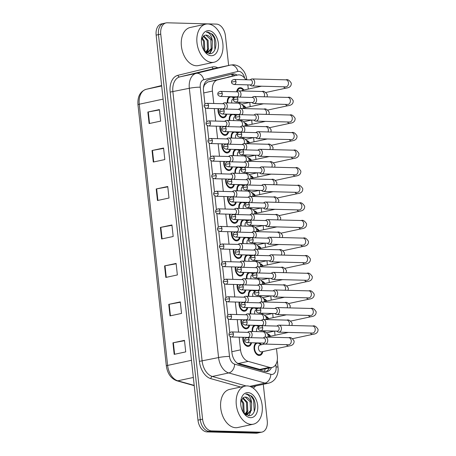 <?xml version="1.0" encoding="UTF-8"?>
<svg xmlns="http://www.w3.org/2000/svg" width="456" height="456" viewBox="0 0 456 456"><rect width="100%" height="100%" fill="white"/><g stroke="black" fill="none" stroke-linecap="round" stroke-linejoin="round"><path stroke-width="0.68" d="M240.101 237.245A6.623 4.326 -102.1 0 1 237.211 240.831A6.623 4.326 -102.1 0 1 236.527 240.893A6.623 4.326 -102.1 0 1 231.477 231.779M243.92 272.42A6.623 4.326 -102.1 0 1 241.03 276A6.623 4.326 -102.1 0 1 240.352 276.062A6.623 4.326 -102.1 0 1 235.302 266.954M245.83 290.005A6.623 4.326 -102.1 0 1 242.94 293.59A6.623 4.326 -102.1 0 1 242.261 293.653A6.623 4.326 -102.1 0 1 237.211 284.538M247.739 307.589A6.623 4.326 -102.1 0 1 244.849 311.174A6.623 4.326 -102.1 0 1 244.171 311.237A6.623 4.326 -102.1 0 1 239.121 302.123M249.654 325.174A6.623 4.326 -102.1 0 1 246.759 328.759A6.623 4.326 -102.1 0 1 246.08 328.822A6.623 4.326 -102.1 0 1 241.03 319.713M242.011 254.83A6.623 4.326 -102.1 0 1 239.121 258.415A6.623 4.326 -102.1 0 1 238.442 258.478A6.623 4.326 -102.1 0 1 233.386 249.369M238.192 219.661A6.623 4.326 -102.1 0 1 235.296 223.246A6.623 4.326 -102.1 0 1 234.618 223.309A6.623 4.326 -102.1 0 1 229.567 214.195M236.276 202.076A6.623 4.326 -102.1 0 1 233.386 205.656A6.623 4.326 -102.1 0 1 232.708 205.719A6.623 4.326 -102.1 0 1 227.658 196.61M234.367 184.486A6.623 4.326 -102.1 0 1 231.477 188.071A6.623 4.326 -102.1 0 1 230.799 188.134A6.623 4.326 -102.1 0 1 225.748 179.026M232.457 166.902A6.623 4.326 -102.1 0 1 229.567 170.487A6.623 4.326 -102.1 0 1 228.889 170.55A6.623 4.326 -102.1 0 1 223.839 161.435M230.548 149.317A6.623 4.326 -102.1 0 1 227.658 152.902A6.623 4.326 -102.1 0 1 226.98 152.959A6.623 4.326 -102.1 0 1 221.924 143.851M228.638 131.733A6.623 4.326 -102.1 0 1 225.748 135.312A6.623 4.326 -102.1 0 1 225.064 135.375A6.623 4.326 -102.1 0 1 220.014 126.266M226.729 114.142A6.623 4.326 -102.1 0 1 223.833 117.728A6.623 4.326 -102.1 0 1 223.155 117.79A6.623 4.326 -102.1 0 1 218.105 108.682M251.564 342.764A6.623 4.326 -102.1 0 1 248.674 346.343A6.623 4.326 -102.1 0 1 247.99 346.406A6.623 4.326 -102.1 0 1 242.94 337.297M244.564 261.157A6.623 4.326 -102.1 0 1 246.536 254.95M240.745 225.982A6.623 4.326 -102.1 0 1 242.717 219.781M242.655 243.572A6.623 4.326 -102.1 0 1 244.627 237.365M246.474 278.741A6.623 4.326 -102.1 0 1 248.446 272.54M248.383 296.326A6.623 4.326 -102.1 0 1 250.355 290.124M250.293 313.916A6.623 4.326 -102.1 0 1 252.265 307.709M252.208 331.501A6.623 4.326 -102.1 0 1 254.18 325.293M238.83 208.398A6.623 4.326 -102.1 0 1 240.802 202.196M236.92 190.813A6.623 4.326 -102.1 0 1 238.893 184.606M235.011 173.229A6.623 4.326 -102.1 0 1 236.983 167.021M233.101 155.638A6.623 4.326 -102.1 0 1 235.074 149.437M231.192 138.054A6.623 4.326 -102.1 0 1 233.164 131.852M229.282 120.469A6.623 4.326 -102.1 0 1 231.255 114.262M227.367 102.885A6.623 4.326 -102.1 0 1 229.339 96.678M262.804 351.593A6.623 4.326 -102.1 0 1 259.869 355.412A6.623 4.326 -102.1 0 1 259.19 355.475A6.623 4.326 -102.1 0 1 254.317 350.14A6.623 4.326 -102.1 0 1 256.09 342.883M236.681 91.622A6.623 4.326 -102.1 0 1 239.634 87.729A6.623 4.326 -102.1 0 1 240.312 87.666A6.623 4.326 -102.1 0 1 243.874 90.009M237.029 363.022L260.929 369.696L272.021 367.462A11.691 7.638 77.9 0 0 277.328 356.239L276.501 348.652M239.149 337.195L240.523 349.855A11.691 7.638 77.9 0 0 248.172 361.386L269.456 367.359A11.691 7.638 77.9 0 0 270.824 367.57A11.691 7.638 77.9 0 0 272.021 367.462M245.79 79.749A11.691 7.638 77.9 0 0 237.827 74.978L207.64 82.023L204.408 84.901L203.479 87.655M237.827 74.978A11.691 7.638 77.9 0 0 237.696 75.006L217.592 79.885A11.691 7.638 77.9 0 0 212.416 91.08L213.761 103.495M214.314 108.579L215.671 121.085M216.224 126.164L217.586 138.67M218.133 143.748L219.496 156.254M220.048 161.338L221.405 173.839M221.958 178.923L223.315 191.429M223.867 196.507L225.224 209.013M225.777 214.092L227.134 226.598M227.686 231.682L229.049 244.182M229.596 249.267L230.958 261.772M231.511 266.851L232.868 279.357M233.421 284.441L234.777 296.942M235.33 302.026L236.687 314.532M237.24 319.61L238.596 332.116M248.303 89.057L248.035 86.611A11.691 7.638 77.9 0 0 247.756 84.867M275.048 335.263L274.592 331.073M273.138 317.678L272.682 313.489M271.229 300.094L270.773 295.898M269.319 282.503L268.863 278.314M267.41 264.919L266.954 260.729M265.495 247.334L265.044 243.145M263.585 229.744L263.129 225.555M261.676 212.16L261.22 207.97M259.766 194.575L259.31 190.386M257.857 176.991L257.401 172.801M255.947 159.4L255.491 155.211M254.032 141.816L253.582 137.626M252.122 124.231L251.666 120.042L243.863 121.712M250.213 106.647L249.757 102.457L241.948 104.122M257.657 325.39A6.623 4.326 -102.1 0 1 258.934 326.507M255.748 307.8A6.623 4.326 -102.1 0 1 257.024 308.923M253.838 290.215A6.623 4.326 -102.1 0 1 255.115 291.338M251.923 272.631A6.623 4.326 -102.1 0 1 253.205 273.754M250.013 255.046A6.623 4.326 -102.1 0 1 251.296 256.164M248.104 237.456A6.623 4.326 -102.1 0 1 249.386 238.579M246.194 219.872A6.623 4.326 -102.1 0 1 247.477 220.995M244.285 202.287A6.623 4.326 -102.1 0 1 245.562 203.41M242.375 184.703A6.623 4.326 -102.1 0 1 243.652 185.82M240.46 167.113A6.623 4.326 -102.1 0 1 241.743 168.235M238.551 149.528A6.623 4.326 -102.1 0 1 239.833 150.651M236.641 131.944A6.623 4.326 -102.1 0 1 237.924 133.066M234.732 114.353A6.623 4.326 -102.1 0 1 236.014 115.476M232.822 96.769A6.623 4.326 -102.1 0 1 234.099 97.892M259.567 342.975A6.623 4.326 -102.1 0 1 261.334 344.736M265.973 316.418A6.623 4.326 -102.1 0 1 268.709 318.624M264.064 298.834A6.623 4.326 -102.1 0 1 266.8 301.04M262.154 281.249A6.623 4.326 -102.1 0 1 264.89 283.455M260.239 263.665A6.623 4.326 -102.1 0 1 262.981 265.871M258.33 246.075A6.623 4.326 -102.1 0 1 261.071 248.281M256.42 228.49A6.623 4.326 -102.1 0 1 259.162 230.696M254.511 210.906A6.623 4.326 -102.1 0 1 257.247 213.112M252.601 193.321A6.623 4.326 -102.1 0 1 255.337 195.527M250.692 175.731A6.623 4.326 -102.1 0 1 253.428 177.937M248.776 158.146A6.623 4.326 -102.1 0 1 251.518 160.352M246.867 140.562A6.623 4.326 -102.1 0 1 249.609 142.768M244.957 122.977A6.623 4.326 -102.1 0 1 247.699 125.183M243.048 105.387A6.623 4.326 -102.1 0 1 245.784 107.593M267.883 334.009A6.623 4.326 -102.1 0 1 270.625 336.214M263.283 384.322L267.25 420.877A11.691 7.638 -102.1 0 1 261.943 432.1A11.691 7.638 -102.1 0 1 260.746 432.208L211.601 430.909A11.691 7.638 -102.1 0 1 202.589 419.167L160.757 34.132L158.454 34.627A11.691 7.638 -102.1 0 1 163.761 23.404A11.691 7.638 -102.1 0 0 158.454 34.627L200.281 419.657L158.454 34.627L156.146 35.123A11.691 7.638 -102.1 0 1 161.452 23.9L166.07 22.908A11.691 7.638 -102.1 0 1 167.266 22.8L216.412 24.1A11.691 7.638 -102.1 0 1 225.424 35.847L228.638 65.453M211.601 430.909L209.293 431.404A11.691 7.638 -102.1 0 1 200.281 419.657A11.691 7.638 -102.1 0 0 209.293 431.404L258.438 432.704L209.293 431.404L206.984 431.9A11.691 7.638 -102.1 0 1 197.972 420.153L156.146 35.123M261.943 432.1L259.635 432.596A11.691 7.638 -102.1 0 1 258.438 432.704A11.691 7.638 -102.1 0 0 259.635 432.596L257.332 433.092A11.691 7.638 -102.1 0 1 256.13 433.2L206.984 431.9M152.036 150.503L163.573 148.023L164.827 159.566L153.29 162.04L152.036 150.503A3.118 0.37 173.8 0 1 152.469 150.417L153.723 161.948M147.858 112.034L159.395 109.56L160.649 121.102L149.112 123.576L147.858 112.034A3.118 0.37 173.8 0 1 148.291 111.948L149.545 123.485M164.576 265.894L176.107 263.42L177.361 274.957L165.83 277.43L164.576 265.894A3.118 0.37 173.8 0 1 165.004 265.808L166.258 277.339M168.754 304.357L180.291 301.883L181.539 313.42L170.008 315.9L168.754 304.357A3.118 0.37 173.8 0 1 169.182 304.272L170.436 315.803M172.932 342.821L184.469 340.347L185.723 351.889L174.186 354.363L172.932 342.821A3.118 0.37 173.8 0 1 173.365 342.735L174.614 354.272M156.214 188.966L167.751 186.493L169.005 198.029L157.468 200.503L156.214 188.966A3.118 0.37 173.8 0 1 156.647 188.881L157.901 200.412M160.398 227.43L171.929 224.956L173.183 236.493L161.646 238.967L160.398 227.43A3.118 0.37 173.8 0 1 160.825 227.344L162.079 238.876M171.969 225.321L160.825 227.344M167.791 186.857L156.647 188.881M184.509 340.712L173.365 342.735M180.331 302.248L169.182 304.272M176.147 263.785L165.004 265.808M159.435 109.924L148.291 111.948M163.613 148.394L152.469 150.417M269.205 368.066A11.691 7.638 -102.1 0 1 265.996 371.611A11.691 7.638 77.9 0 0 267.182 371.497A11.691 7.638 77.9 0 0 271.514 367.57M160.757 34.132A11.691 7.638 -102.1 0 1 166.07 22.908M230.2 336.608L231.961 352.847A11.691 7.638 77.9 0 0 239.611 364.378L264.617 371.401A11.691 7.638 77.9 0 0 265.985 371.611M237.131 75.126A11.691 7.638 77.9 0 0 232.44 74.009A11.691 7.638 77.9 0 0 232.315 74.037L208.688 79.771A11.691 7.638 77.9 0 0 203.513 90.961L204.932 104.036M205.365 107.992L206.842 121.621M207.275 125.577L208.757 139.211M209.184 143.161L210.666 156.796M211.094 160.746L212.576 174.38M213.003 178.336L214.485 191.965M214.913 195.92L216.395 209.555M216.828 213.505L218.304 227.139M218.737 231.089L220.219 244.724M220.647 248.68L222.129 262.308M222.556 266.264L224.038 279.898M224.466 283.849L225.948 297.483M226.375 301.433L227.857 315.067M228.291 319.023L229.767 332.652M230.787 74.408A11.691 7.638 -102.1 0 1 234.823 75.622M268.208 334.881A5.842 3.819 -102.1 0 1 269.251 335.536L270.163 336.311M276.729 331.13L277.51 331.717A3.506 2.622 -88.5 0 0 278.73 332.156A3.506 2.622 -88.5 0 0 279.197 332.11A3.506 2.622 -88.5 0 0 281.42 328.092A3.506 2.622 -88.5 0 0 278.912 325.145A3.506 2.622 -88.5 0 0 278.445 325.191A3.506 2.622 -88.5 0 0 277.675 325.521L276.866 326.068M262.719 327.773A2.531 1.892 -88.5 0 1 260.781 330.708L277.202 331.142A2.531 1.892 -88.5 0 0 277.544 331.113A2.531 1.892 -88.5 0 0 279.146 328.206A2.531 1.892 -88.5 0 0 277.339 326.08L260.912 325.641C258.86 326.188 257.999 327.123 258.33 328.451A2.531 0.302 173.8 0 1 259.162 328.132A2.531 0.302 -6.2 0 1 262.719 327.773A2.531 1.892 -88.5 0 0 260.912 325.641M268.333 337.166A3.506 2.291 -102.1 0 1 269.342 336.488L288.34 332.413M289.087 344.662L288.574 344.719A3.506 2.622 -88.5 0 0 289.041 344.673A3.506 2.622 -88.5 0 0 291.23 340.438A3.506 2.622 -88.5 0 0 288.756 337.708C290.461 336.984 292.239 338.084 294.097 341.002C294.257 343.938 292.49 345.608 288.808 346.013L261.522 351.867A3.506 2.291 -102.1 0 1 261.163 351.901A3.506 2.291 -102.1 0 1 258.495 348.646A3.506 2.291 -102.1 0 1 260.051 345.01L264.6 344.035M263.038 343.066L263.813 343.653A3.506 2.622 -88.5 0 0 265.033 344.092A3.506 2.622 -88.5 0 0 265.5 344.052A3.506 2.622 -88.5 0 0 267.746 340.341A3.506 2.622 -88.5 0 0 265.221 337.081A3.506 2.622 -88.5 0 0 264.748 337.127A3.506 2.622 -88.5 0 0 263.978 337.457L263.169 338.004M262.348 351.69L261.829 352.773A5.842 3.819 -102.1 0 1 259.703 354.648A5.842 3.819 -102.1 0 1 259.105 354.705A5.842 3.819 -102.1 0 1 254.659 349.285A5.842 3.819 -102.1 0 1 257.252 343.22A5.842 3.819 -102.1 0 1 257.851 343.163A5.842 3.819 -102.1 0 1 259.966 344.058L260.878 344.833M249.022 339.709A2.531 1.892 -88.5 0 1 247.084 342.644L263.505 343.077A2.531 1.892 -88.5 0 0 263.847 343.049A2.531 1.892 -88.5 0 0 265.449 340.142A2.531 1.892 -88.5 0 0 263.642 338.016L247.215 337.582C245.163 338.124 244.302 339.059 244.633 340.387A2.531 0.302 173.8 0 1 245.47 340.068A2.531 0.302 -6.2 0 1 249.022 339.709A2.531 1.892 -88.5 0 0 247.215 337.582M250.629 342.735L250.327 342.804A3.506 2.291 -102.1 0 1 249.968 342.838A3.506 2.291 -102.1 0 1 249.352 342.701M251.119 337.685A3.506 2.622 -88.5 0 0 252.02 333.815A3.506 2.622 -88.5 0 0 249.614 331.432A3.506 2.622 -88.5 0 0 249.147 331.478A3.506 2.622 -88.5 0 0 248.372 331.808L247.562 332.35M251.091 342.747L250.635 343.704A5.842 3.819 -102.1 0 1 248.509 345.585A5.842 3.819 -102.1 0 1 247.91 345.637A5.842 3.819 -102.1 0 1 243.504 337.315M233.421 334.06A2.531 1.892 -88.5 0 1 231.477 336.995L247.899 337.429A2.531 1.892 -88.5 0 0 248.241 337.394A2.531 1.892 -88.5 0 0 249.842 334.493A2.531 1.892 -88.5 0 0 248.035 332.367L231.608 331.928C229.562 332.47 228.695 333.41 229.026 334.732A2.531 0.302 173.8 0 1 229.864 334.419A2.531 0.302 -6.2 0 1 233.421 334.06A2.531 1.892 -88.5 0 0 231.608 331.928M266.298 317.296A5.842 3.819 -102.1 0 1 267.341 317.952L268.253 318.727M274.82 313.546L275.601 314.127A3.506 2.622 -88.5 0 0 276.82 314.572A3.506 2.622 -88.5 0 0 277.288 314.526A3.506 2.622 -88.5 0 0 279.505 310.507A3.506 2.622 -88.5 0 0 277.003 307.561A3.506 2.622 -88.5 0 0 276.535 307.606A3.506 2.622 -88.5 0 0 275.766 307.937L274.957 308.478M260.809 310.188A2.531 1.892 -88.5 0 1 258.865 313.124L275.293 313.557A2.531 1.892 -88.5 0 0 275.629 313.523A2.531 1.892 -88.5 0 0 277.237 310.622A2.531 1.892 -88.5 0 0 275.424 308.49L259.002 308.056C256.95 308.598 256.09 309.533 256.414 310.861A2.531 0.302 173.8 0 1 257.252 310.547A2.531 0.302 -6.2 0 1 260.809 310.188A2.531 1.892 -88.5 0 0 259.002 308.056M266.424 319.576A3.506 2.291 -102.1 0 1 267.427 318.904L286.431 314.828M264.389 299.712A5.842 3.819 -102.1 0 1 265.432 300.367L266.344 301.137M272.91 295.955L273.691 296.542A3.506 2.622 -88.5 0 0 274.911 296.987A3.506 2.622 -88.5 0 0 275.378 296.942A3.506 2.622 -88.5 0 0 277.596 292.923A3.506 2.622 -88.5 0 0 275.093 289.976A3.506 2.622 -88.5 0 0 274.626 290.016A3.506 2.622 -88.5 0 0 273.851 290.352L273.047 290.894M258.9 292.604A2.531 1.892 -88.5 0 1 256.956 295.534L273.383 295.972A2.531 1.892 -88.5 0 0 273.72 295.938A2.531 1.892 -88.5 0 0 275.321 293.037A2.531 1.892 -88.5 0 0 273.514 290.905L257.093 290.472C255.041 291.013 254.18 291.948 254.505 293.276A2.531 0.302 173.8 0 1 255.343 292.957A2.531 0.302 -6.2 0 1 258.9 292.604A2.531 1.892 -88.5 0 0 257.093 290.472M264.514 301.992A3.506 2.291 -102.1 0 1 265.517 301.313L284.521 297.238M262.479 282.127A5.842 3.819 -102.1 0 1 263.517 282.777L264.429 283.552M271.001 278.371L271.782 278.958A3.506 2.622 -88.5 0 0 272.996 279.397A3.506 2.622 -88.5 0 0 273.469 279.357A3.506 2.622 -88.5 0 0 275.686 275.339A3.506 2.622 -88.5 0 0 273.184 272.386A3.506 2.622 -88.5 0 0 272.716 272.431A3.506 2.622 -88.5 0 0 271.941 272.762L271.132 273.309M256.99 275.014A2.531 1.892 -88.5 0 1 255.046 277.949L271.474 278.382A2.531 1.892 -88.5 0 0 271.81 278.354A2.531 1.892 -88.5 0 0 273.412 275.452A2.531 1.892 -88.5 0 0 271.605 273.321L255.183 272.887C253.131 273.429 252.265 274.364 252.595 275.692A2.531 0.302 173.8 0 1 253.433 275.373A2.531 0.302 -6.2 0 1 256.99 275.014A2.531 1.892 -88.5 0 0 255.183 272.887M262.605 284.407A3.506 2.291 -102.1 0 1 263.608 283.729L282.606 279.653M260.57 264.537A5.842 3.819 -102.1 0 1 261.607 265.192L262.519 265.968M269.091 260.786L269.866 261.373A3.506 2.622 -88.5 0 0 271.086 261.812A3.506 2.622 -88.5 0 0 271.554 261.767A3.506 2.622 -88.5 0 0 273.777 257.748A3.506 2.622 -88.5 0 0 271.274 254.801A3.506 2.622 -88.5 0 0 270.807 254.847A3.506 2.622 -88.5 0 0 270.032 255.178L269.222 255.725M255.075 257.429A2.531 1.892 -88.5 0 1 253.137 260.365L269.559 260.798A2.531 1.892 -88.5 0 0 269.901 260.769A2.531 1.892 -88.5 0 0 271.502 257.862A2.531 1.892 -88.5 0 0 269.695 255.736L253.268 255.297C251.216 255.844 250.355 256.779 250.686 258.107A2.531 0.302 173.8 0 1 251.524 257.788A2.531 0.302 -6.2 0 1 255.075 257.429A2.531 1.892 -88.5 0 0 253.268 255.297M260.695 266.823A3.506 2.291 -102.1 0 1 261.698 266.144L280.696 262.069M264.816 325.749A3.506 2.622 -88.5 0 0 265.711 321.879A3.506 2.622 -88.5 0 0 263.311 319.496A3.506 2.622 -88.5 0 0 262.838 319.542A3.506 2.622 -88.5 0 0 262.069 319.873L261.26 320.414M252.721 331.512A5.842 3.819 -102.1 0 1 255.343 325.635A5.842 3.819 -102.1 0 1 255.941 325.578A5.842 3.819 -102.1 0 1 258.05 326.473L258.626 326.958M247.112 322.124A2.531 1.892 -88.5 0 1 245.174 325.06L261.596 325.493A2.531 1.892 -88.5 0 0 261.938 325.459A2.531 1.892 -88.5 0 0 263.539 322.557A2.531 1.892 -88.5 0 0 261.733 320.431L245.305 319.992C243.253 320.534 242.392 321.469 242.723 322.797A2.531 0.302 173.8 0 1 243.555 322.483A2.531 0.302 -6.2 0 1 247.112 322.124A2.531 1.892 -88.5 0 0 245.305 319.992M256.705 331.62A3.506 2.291 -102.1 0 1 258.142 327.425L258.449 327.357M262.907 308.159A3.506 2.622 -88.5 0 0 263.802 304.294A3.506 2.622 -88.5 0 0 261.396 301.912A3.506 2.622 -88.5 0 0 260.929 301.952A3.506 2.622 -88.5 0 0 260.159 302.288L259.35 302.83M250.811 313.927A5.842 3.819 -102.1 0 1 253.433 308.045A5.842 3.819 -102.1 0 1 254.032 307.994A5.842 3.819 -102.1 0 1 256.141 308.889L256.711 309.373M245.203 304.54A2.531 1.892 -88.5 0 1 243.259 307.469L259.686 307.908A2.531 1.892 -88.5 0 0 260.023 307.874A2.531 1.892 -88.5 0 0 261.63 304.973A2.531 1.892 -88.5 0 0 259.823 302.841L243.396 302.408C241.344 302.949 240.483 303.884 240.808 305.212A2.531 0.302 173.8 0 1 241.646 304.893A2.531 0.302 -6.2 0 1 245.203 304.54A2.531 1.892 -88.5 0 0 243.396 302.408M254.796 314.036A3.506 2.291 -102.1 0 1 256.232 309.835L256.54 309.772M260.992 290.575A3.506 2.622 -88.5 0 0 261.892 286.71A3.506 2.622 -88.5 0 0 259.487 284.322A3.506 2.622 -88.5 0 0 259.019 284.367A3.506 2.622 -88.5 0 0 258.25 284.704L257.44 285.245M248.902 296.343A5.842 3.819 -102.1 0 1 251.524 290.461A5.842 3.819 -102.1 0 1 252.122 290.404A5.842 3.819 -102.1 0 1 254.231 291.298L254.801 291.789M243.293 286.949A2.531 1.892 -88.5 0 1 241.349 289.885L257.777 290.318A2.531 1.892 -88.5 0 0 258.113 290.29A2.531 1.892 -88.5 0 0 259.72 287.388A2.531 1.892 -88.5 0 0 257.908 285.256L241.486 284.823C239.434 285.365 238.573 286.3 238.898 287.628A2.531 0.302 173.8 0 1 239.736 287.308A2.531 0.302 -6.2 0 1 243.293 286.949A2.531 1.892 -88.5 0 0 241.486 284.823M252.886 296.446A3.506 2.291 -102.1 0 1 254.323 292.25L254.625 292.188M248.719 325.151L248.412 325.219A3.506 2.291 -102.1 0 1 248.053 325.248A3.506 2.291 -102.1 0 1 247.443 325.117M249.21 320.095A3.506 2.622 -88.5 0 0 250.11 316.23A3.506 2.622 -88.5 0 0 247.705 313.848A3.506 2.622 -88.5 0 0 247.232 313.888A3.506 2.622 -88.5 0 0 246.462 314.224L245.653 314.765M249.181 325.162L248.725 326.12A5.842 3.819 -102.1 0 1 246.599 327.995A5.842 3.819 -102.1 0 1 246.001 328.052A5.842 3.819 -102.1 0 1 241.594 319.724M231.505 316.475A2.531 1.892 -88.5 0 1 229.567 319.405L245.989 319.844A2.531 1.892 -88.5 0 0 246.331 319.81A2.531 1.892 -88.5 0 0 247.933 316.909A2.531 1.892 -88.5 0 0 246.126 314.777L229.699 314.344C227.647 314.885 226.786 315.82 227.116 317.148A2.531 0.302 173.8 0 1 227.954 316.829A2.531 0.302 -6.2 0 1 231.505 316.475A2.531 1.892 -88.5 0 0 229.699 314.344M246.81 307.566L246.502 307.629A3.506 2.291 -102.1 0 1 246.143 307.663A3.506 2.291 -102.1 0 1 245.533 307.532M247.3 302.51A3.506 2.622 -88.5 0 0 248.195 298.646A3.506 2.622 -88.5 0 0 245.79 296.257A3.506 2.622 -88.5 0 0 245.322 296.303A3.506 2.622 -88.5 0 0 244.553 296.639L243.743 297.181M247.266 307.578L246.81 308.535A5.842 3.819 -102.1 0 1 244.69 310.411A5.842 3.819 -102.1 0 1 244.085 310.468A5.842 3.819 -102.1 0 1 239.685 302.14M229.596 298.885A2.531 1.892 -88.5 0 1 227.658 301.821L244.08 302.254A2.531 1.892 -88.5 0 0 244.422 302.225A2.531 1.892 -88.5 0 0 246.023 299.324A2.531 1.892 -88.5 0 0 244.216 297.192L227.789 296.759C225.737 297.301 224.876 298.235 225.207 299.563A2.531 0.302 173.8 0 1 226.039 299.244A2.531 0.302 -6.2 0 1 229.596 298.885A2.531 1.892 -88.5 0 0 227.789 296.759M244.9 289.982L244.593 290.044A3.506 2.291 -102.1 0 1 244.234 290.079A3.506 2.291 -102.1 0 1 243.624 289.948M245.391 284.926A3.506 2.622 -88.5 0 0 246.286 281.056A3.506 2.622 -88.5 0 0 243.88 278.673A3.506 2.622 -88.5 0 0 243.413 278.719A3.506 2.622 -88.5 0 0 242.643 279.049L241.834 279.596M245.356 289.993L244.9 290.951A5.842 3.819 -102.1 0 1 242.774 292.826A5.842 3.819 -102.1 0 1 242.176 292.883A5.842 3.819 -102.1 0 1 237.775 284.555M227.686 281.301A2.531 1.892 -88.5 0 1 225.743 284.236L242.17 284.669A2.531 1.892 -88.5 0 0 242.506 284.641A2.531 1.892 -88.5 0 0 244.114 281.734A2.531 1.892 -88.5 0 0 242.307 279.608L225.88 279.175C223.828 279.716 222.967 280.651 223.292 281.979A2.531 0.302 173.8 0 1 224.13 281.66A2.531 0.302 -6.2 0 1 227.686 281.301A2.531 1.892 -88.5 0 0 225.88 279.175M242.991 272.392L242.683 272.46A3.506 2.291 -102.1 0 1 242.324 272.494A3.506 2.291 -102.1 0 1 241.714 272.357M243.475 267.341A3.506 2.622 -88.5 0 0 244.376 263.471A3.506 2.622 -88.5 0 0 241.971 261.089A3.506 2.622 -88.5 0 0 241.503 261.134A3.506 2.622 -88.5 0 0 240.734 261.465L239.924 262.006M243.447 272.403L242.991 273.361A5.842 3.819 -102.1 0 1 240.865 275.242A5.842 3.819 -102.1 0 1 240.266 275.293A5.842 3.819 -102.1 0 1 235.866 266.971M225.777 263.716A2.531 1.892 -88.5 0 1 223.833 266.652L240.261 267.085A2.531 1.892 -88.5 0 0 240.597 267.051A2.531 1.892 -88.5 0 0 242.199 264.149A2.531 1.892 -88.5 0 0 240.392 262.023L223.97 261.584C221.918 262.126 221.057 263.061 221.382 264.389A2.531 0.302 173.8 0 1 222.22 264.075A2.531 0.302 -6.2 0 1 225.777 263.716A2.531 1.892 -88.5 0 0 223.97 261.584M247.152 385.907A19.483 12.728 -102.1 0 1 261.966 403.97A19.483 12.728 -102.1 0 1 253.325 424.188A19.483 12.728 -102.1 0 1 251.33 424.371A19.483 12.728 -102.1 0 1 236.51 406.307A19.483 12.728 -102.1 0 1 245.151 386.089A19.483 12.728 -102.1 0 1 247.152 385.907M253.325 424.188L237.753 427.528A19.483 12.728 -102.1 0 1 235.758 427.711A19.483 12.728 -102.1 0 1 220.938 409.648A19.483 12.728 -102.1 0 1 229.579 389.43L245.151 386.089M245.733 414.664L247.192 414.589L251.404 410.343L251.661 403.338A8.806 5.757 -102.1 0 0 245.413 397.062A8.806 5.757 -102.1 0 0 244.507 397.147A8.806 5.757 -102.1 0 0 243.635 397.45L240.791 401.28M246.018 414.829L247.192 414.589M246.73 414.664L250.492 410.542L250.156 401.713L245.231 397.102L244.456 397.159M245.077 414.202L246.827 411.329L246.496 402.5L242.581 398.094M245.453 414.475L247.745 411.13L247.408 402.306L243.025 397.763M253.895 412.349L254.237 411.46L253.616 399.992L250.675 395.7L247.004 394.018L245.727 394.149L247.106 393.995L251.666 396.127C257.623 401.827 255.793 416.659 248.497 415.627L243.139 412.195L242.831 403.286L241.064 400.408M243.681 412.874L244.08 411.916L243.749 403.087L241.406 399.638M250.6 417.679A12.705 8.299 -102.1 0 1 243.578 412.914A12.705 8.299 -102.1 0 1 240.888 400.368A12.705 8.299 -102.1 0 1 247.876 392.599A12.705 8.299 -102.1 0 1 257.674 405.361A12.705 8.299 -102.1 0 1 250.6 417.679M245.727 394.149L246.901 394.372C249.626 395.534 251.21 398.521 251.661 403.338M246.206 414.686L247.015 412.691M248.691 415.638L250.68 411.905M243.892 413.107L244.268 411.312M246.411 415.04L246.599 414.715M246.622 414.675L247.933 410.525M207.828 23.957A19.483 12.728 -102.1 0 1 222.648 42.02A19.483 12.728 -102.1 0 1 214.006 62.238A19.483 12.728 -102.1 0 1 212.006 62.421A19.483 12.728 -102.1 0 1 197.191 44.357A19.483 12.728 -102.1 0 1 205.833 24.139A19.483 12.728 -102.1 0 1 207.828 23.957M214.006 62.238L198.434 65.578A19.483 12.728 -102.1 0 1 196.433 65.761A19.483 12.728 -102.1 0 1 181.613 47.698A19.483 12.728 -102.1 0 1 190.26 27.48L205.833 24.139M206.414 52.714L207.873 52.634L212.086 48.393L212.342 41.388A8.806 5.757 -102.1 0 0 206.089 35.112A8.806 5.757 -102.1 0 0 205.189 35.192A8.806 5.757 -102.1 0 0 204.311 35.5L201.472 39.33M206.699 52.879L207.873 52.634M207.412 52.708L211.168 48.587L210.837 39.763L205.912 35.152L205.137 35.203M205.759 52.252L207.508 49.373L207.172 40.55L203.262 36.144M206.129 52.526L208.42 49.18L208.09 40.35L203.707 35.813M214.576 50.399L214.913 49.51L214.291 38.042L211.356 33.75L207.685 32.062L206.403 32.199L207.788 32.04L212.348 34.177C218.304 39.877 216.469 54.709 209.179 53.671L203.815 50.24L203.513 41.336L201.746 38.452M204.362 50.924L204.761 49.966L204.425 41.137L202.088 37.688M211.282 55.729A12.705 8.299 -102.1 0 1 204.26 50.964A12.705 8.299 -102.1 0 1 201.569 38.418A12.705 8.299 -102.1 0 1 208.557 30.649A12.705 8.299 -102.1 0 1 218.356 43.411A12.705 8.299 -102.1 0 1 211.282 55.729M206.403 32.199L207.577 32.416C210.301 33.579 211.892 36.571 212.342 41.388M206.887 52.736L207.697 50.741M209.367 53.683L211.362 49.955M204.573 51.157L204.949 49.362M207.092 53.09L207.28 52.765M207.303 52.719L208.614 48.575M209.737 53.688L211.709 50.2L212.274 47.789M259.082 272.99A3.506 2.622 -88.5 0 0 259.983 269.12A3.506 2.622 -88.5 0 0 257.577 266.737A3.506 2.622 -88.5 0 0 257.11 266.783A3.506 2.622 -88.5 0 0 256.335 267.113L255.531 267.661M246.992 278.758A5.842 3.819 -102.1 0 1 249.614 272.876A5.842 3.819 -102.1 0 1 250.213 272.819A5.842 3.819 -102.1 0 1 252.322 273.714L252.892 274.198M241.384 269.365A2.531 1.892 -88.5 0 1 239.44 272.3L255.867 272.734A2.531 1.892 -88.5 0 0 256.204 272.705A2.531 1.892 -88.5 0 0 257.805 269.798A2.531 1.892 -88.5 0 0 255.998 267.672L239.577 267.233C237.525 267.78 236.664 268.715 236.989 270.043A2.531 0.302 173.8 0 1 237.827 269.724A2.531 0.302 -6.2 0 1 241.384 269.365A2.531 1.892 -88.5 0 0 239.577 267.233M250.977 278.861A3.506 2.291 -102.1 0 1 252.407 274.666L252.715 274.597M258.655 246.952A5.842 3.819 -102.1 0 1 259.698 247.608L260.61 248.383M267.182 243.202L267.957 243.783A3.506 2.622 -88.5 0 0 269.177 244.228A3.506 2.622 -88.5 0 0 269.644 244.182A3.506 2.622 -88.5 0 0 271.867 240.164A3.506 2.622 -88.5 0 0 269.365 237.217A3.506 2.622 -88.5 0 0 268.892 237.257A3.506 2.622 -88.5 0 0 268.122 237.593L267.313 238.135M253.165 239.845A2.531 1.892 -88.5 0 1 251.227 242.78L267.649 243.213A2.531 1.892 -88.5 0 0 267.991 243.179A2.531 1.892 -88.5 0 0 269.593 240.278A2.531 1.892 -88.5 0 0 267.786 238.146L251.359 237.713C249.307 238.254 248.446 239.189 248.776 240.517A2.531 0.302 173.8 0 1 249.609 240.204A2.531 0.302 -6.2 0 1 253.165 239.845A2.531 1.892 -88.5 0 0 251.359 237.713M258.78 249.232A3.506 2.291 -102.1 0 1 259.789 248.56L278.787 244.479M256.745 229.368A5.842 3.819 -102.1 0 1 257.788 230.023L258.7 230.793M265.267 225.612L266.047 226.199A3.506 2.622 -88.5 0 0 267.267 226.643A3.506 2.622 -88.5 0 0 267.735 226.598A3.506 2.622 -88.5 0 0 269.958 222.579A3.506 2.622 -88.5 0 0 267.45 219.632A3.506 2.622 -88.5 0 0 266.982 219.672A3.506 2.622 -88.5 0 0 266.213 220.009L265.403 220.55M251.256 222.26A2.531 1.892 -88.5 0 1 249.318 225.19L265.74 225.629A2.531 1.892 -88.5 0 0 266.082 225.595A2.531 1.892 -88.5 0 0 267.683 222.693A2.531 1.892 -88.5 0 0 265.876 220.561L249.449 220.128C247.397 220.67 246.536 221.605 246.867 222.933A2.531 0.302 173.8 0 1 247.699 222.613A2.531 0.302 -6.2 0 1 251.256 222.26A2.531 1.892 -88.5 0 0 249.449 220.128M256.87 231.648A3.506 2.291 -102.1 0 1 257.879 230.97L276.877 226.894M254.836 211.783A5.842 3.819 -102.1 0 1 255.879 212.433L256.791 213.208M263.357 208.027L264.138 208.614A3.506 2.622 -88.5 0 0 265.358 209.053A3.506 2.622 -88.5 0 0 265.825 209.013A3.506 2.622 -88.5 0 0 268.042 204.995A3.506 2.622 -88.5 0 0 265.54 202.042A3.506 2.622 -88.5 0 0 265.073 202.088A3.506 2.622 -88.5 0 0 264.303 202.418L263.494 202.966M249.346 204.67A2.531 1.892 -88.5 0 1 247.403 207.605L263.83 208.039A2.531 1.892 -88.5 0 0 264.166 208.01A2.531 1.892 -88.5 0 0 265.774 205.109A2.531 1.892 -88.5 0 0 263.961 202.977L247.54 202.544C245.488 203.085 244.627 204.02 244.952 205.348A2.531 0.302 173.8 0 1 245.79 205.029A2.531 0.302 -6.2 0 1 249.346 204.67A2.531 1.892 -88.5 0 0 247.54 202.544M254.961 214.063A3.506 2.291 -102.1 0 1 255.964 213.385L274.968 209.31M252.926 194.193A5.842 3.819 -102.1 0 1 253.969 194.849L254.881 195.624M261.448 190.443L262.228 191.024A3.506 2.622 -88.5 0 0 263.448 191.469A3.506 2.622 -88.5 0 0 263.916 191.423A3.506 2.622 -88.5 0 0 266.133 187.405A3.506 2.622 -88.5 0 0 263.631 184.458A3.506 2.622 -88.5 0 0 263.163 184.503A3.506 2.622 -88.5 0 0 262.388 184.834L261.584 185.375M247.437 187.085A2.531 1.892 -88.5 0 1 245.493 190.021L261.921 190.454A2.531 1.892 -88.5 0 0 262.257 190.42A2.531 1.892 -88.5 0 0 263.859 187.519A2.531 1.892 -88.5 0 0 262.052 185.392L245.63 184.954C243.578 185.501 242.717 186.436 243.042 187.764A2.531 0.302 173.8 0 1 243.88 187.445A2.531 0.302 -6.2 0 1 247.437 187.085A2.531 1.892 -88.5 0 0 245.63 184.954M253.051 196.479A3.506 2.291 -102.1 0 1 254.055 195.801L273.058 191.725M257.173 255.406A3.506 2.622 -88.5 0 0 258.073 251.535A3.506 2.622 -88.5 0 0 255.668 249.153A3.506 2.622 -88.5 0 0 255.2 249.198A3.506 2.622 -88.5 0 0 254.425 249.529L253.616 250.07M245.083 261.168A5.842 3.819 -102.1 0 1 247.699 255.286A5.842 3.819 -102.1 0 1 248.303 255.235A5.842 3.819 -102.1 0 1 250.412 256.13L250.982 256.614M239.474 251.78A2.531 1.892 -88.5 0 1 237.53 254.716L253.958 255.149A2.531 1.892 -88.5 0 0 254.294 255.115A2.531 1.892 -88.5 0 0 255.896 252.214A2.531 1.892 -88.5 0 0 254.089 250.087L237.661 249.649C235.615 250.19 234.749 251.125 235.079 252.453A2.531 0.302 173.8 0 1 235.917 252.139A2.531 0.302 -6.2 0 1 239.474 251.78A2.531 1.892 -88.5 0 0 237.661 249.649M249.067 261.277A3.506 2.291 -102.1 0 1 250.498 257.081L250.806 257.013M255.263 237.815A3.506 2.622 -88.5 0 0 256.164 233.951A3.506 2.622 -88.5 0 0 253.758 231.568A3.506 2.622 -88.5 0 0 253.285 231.608A3.506 2.622 -88.5 0 0 252.516 231.944L251.706 232.486M243.173 243.584A5.842 3.819 -102.1 0 1 245.79 237.701A5.842 3.819 -102.1 0 1 246.388 237.65A5.842 3.819 -102.1 0 1 248.503 238.545L249.073 239.029M237.559 234.196A2.531 1.892 -88.5 0 1 235.621 237.126L252.043 237.565A2.531 1.892 -88.5 0 0 252.385 237.53A2.531 1.892 -88.5 0 0 253.986 234.629A2.531 1.892 -88.5 0 0 252.179 232.497L235.752 232.064C233.7 232.606 232.839 233.54 233.17 234.868A2.531 0.302 173.8 0 1 234.008 234.549A2.531 0.302 -6.2 0 1 237.559 234.196A2.531 1.892 -88.5 0 0 235.752 232.064M247.152 243.692A3.506 2.291 -102.1 0 1 248.588 239.491L248.896 239.428M253.354 220.231A3.506 2.622 -88.5 0 0 254.248 216.361A3.506 2.622 -88.5 0 0 251.849 213.978A3.506 2.622 -88.5 0 0 251.376 214.024A3.506 2.622 -88.5 0 0 250.606 214.36L249.797 214.901M241.258 225.999A5.842 3.819 -102.1 0 1 243.88 220.117A5.842 3.819 -102.1 0 1 244.479 220.06A5.842 3.819 -102.1 0 1 246.588 220.955L247.163 221.445M235.649 216.606A2.531 1.892 -88.5 0 1 233.711 219.541L250.133 219.974A2.531 1.892 -88.5 0 0 250.475 219.946A2.531 1.892 -88.5 0 0 252.077 217.045A2.531 1.892 -88.5 0 0 250.27 214.913L233.842 214.48C231.79 215.021 230.93 215.956 231.26 217.284A2.531 0.302 173.8 0 1 232.093 216.965A2.531 0.302 -6.2 0 1 235.649 216.606A2.531 1.892 -88.5 0 0 233.842 214.48M245.242 226.102A3.506 2.291 -102.1 0 1 246.679 221.907L246.987 221.844M251.444 202.646A3.506 2.622 -88.5 0 0 252.339 198.776A3.506 2.622 -88.5 0 0 249.934 196.393A3.506 2.622 -88.5 0 0 249.466 196.439A3.506 2.622 -88.5 0 0 248.697 196.77L247.887 197.317M239.349 208.415A5.842 3.819 -102.1 0 1 241.971 202.532A5.842 3.819 -102.1 0 1 242.569 202.475A5.842 3.819 -102.1 0 1 244.678 203.37L245.248 203.855M233.74 199.021A2.531 1.892 -88.5 0 1 231.796 201.957L248.224 202.39A2.531 1.892 -88.5 0 0 248.56 202.361A2.531 1.892 -88.5 0 0 250.167 199.454A2.531 1.892 -88.5 0 0 248.36 197.328L231.933 196.889C229.881 197.437 229.02 198.371 229.345 199.7A2.531 0.302 173.8 0 1 230.183 199.38A2.531 0.302 -6.2 0 1 233.74 199.021A2.531 1.892 -88.5 0 0 231.933 196.889M243.333 208.517A3.506 2.291 -102.1 0 1 244.769 204.322L245.077 204.254M241.076 254.807L240.774 254.875A3.506 2.291 -102.1 0 1 240.415 254.904A3.506 2.291 -102.1 0 1 239.799 254.773M241.566 249.751A3.506 2.622 -88.5 0 0 242.467 245.887A3.506 2.622 -88.5 0 0 240.061 243.504A3.506 2.622 -88.5 0 0 239.594 243.544A3.506 2.622 -88.5 0 0 238.819 243.88L238.009 244.422M241.537 254.818L241.081 255.776A5.842 3.819 -102.1 0 1 238.955 257.651A5.842 3.819 -102.1 0 1 238.357 257.708A5.842 3.819 -102.1 0 1 233.951 249.381M223.867 246.132A2.531 1.892 -88.5 0 1 221.924 249.061L238.351 249.5A2.531 1.892 -88.5 0 0 238.687 249.466A2.531 1.892 -88.5 0 0 240.289 246.565A2.531 1.892 -88.5 0 0 238.482 244.433L222.061 244C220.009 244.541 219.148 245.476 219.473 246.804A2.531 0.302 173.8 0 1 220.311 246.485A2.531 0.302 -6.2 0 1 223.867 246.132A2.531 1.892 -88.5 0 0 222.061 244M239.166 237.223L238.864 237.285A3.506 2.291 -102.1 0 1 238.505 237.32A3.506 2.291 -102.1 0 1 237.889 237.188M239.656 232.167A3.506 2.622 -88.5 0 0 240.557 228.302A3.506 2.622 -88.5 0 0 238.152 225.914A3.506 2.622 -88.5 0 0 237.684 225.959A3.506 2.622 -88.5 0 0 236.909 226.296L236.1 226.837M239.628 237.234L239.172 238.192A5.842 3.819 -102.1 0 1 237.046 240.067A5.842 3.819 -102.1 0 1 236.447 240.124A5.842 3.819 -102.1 0 1 232.041 231.796M221.958 228.541A2.531 1.892 -88.5 0 1 220.014 231.477L236.436 231.91A2.531 1.892 -88.5 0 0 236.778 231.882A2.531 1.892 -88.5 0 0 238.38 228.98A2.531 1.892 -88.5 0 0 236.573 226.849L220.145 226.415C218.099 226.957 217.233 227.892 217.563 229.22A2.531 0.302 173.8 0 1 218.401 228.901A2.531 0.302 -6.2 0 1 221.958 228.541A2.531 1.892 -88.5 0 0 220.145 226.415M237.257 219.638L236.949 219.701A3.506 2.291 -102.1 0 1 236.59 219.735A3.506 2.291 -102.1 0 1 235.98 219.604M237.747 214.582A3.506 2.622 -88.5 0 0 238.648 210.712A3.506 2.622 -88.5 0 0 236.242 208.329A3.506 2.622 -88.5 0 0 235.769 208.375A3.506 2.622 -88.5 0 0 235 208.705L234.19 209.253M237.718 219.649L237.262 220.601A5.842 3.819 -102.1 0 1 235.136 222.482A5.842 3.819 -102.1 0 1 234.538 222.539A5.842 3.819 -102.1 0 1 230.132 214.212M220.043 210.957A2.531 1.892 -88.5 0 1 218.105 213.892L234.526 214.326A2.531 1.892 -88.5 0 0 234.868 214.297A2.531 1.892 -88.5 0 0 236.47 211.39A2.531 1.892 -88.5 0 0 234.663 209.264L218.236 208.825C216.184 209.372 215.323 210.307 215.654 211.635A2.531 0.302 173.8 0 1 216.492 211.316A2.531 0.302 -6.2 0 1 220.043 210.957A2.531 1.892 -88.5 0 0 218.236 208.825M251.017 176.609A5.842 3.819 -102.1 0 1 252.054 177.264L252.966 178.04M259.538 172.858L260.319 173.44A3.506 2.622 -88.5 0 0 261.533 173.884A3.506 2.622 -88.5 0 0 262.006 173.839A3.506 2.622 -88.5 0 0 264.224 169.82A3.506 2.622 -88.5 0 0 261.721 166.873A3.506 2.622 -88.5 0 0 261.254 166.913A3.506 2.622 -88.5 0 0 260.479 167.249L259.669 167.791M245.527 169.501A2.531 1.892 -88.5 0 1 243.584 172.431L260.011 172.87A2.531 1.892 -88.5 0 0 260.347 172.835A2.531 1.892 -88.5 0 0 261.949 169.934A2.531 1.892 -88.5 0 0 260.142 167.802L243.721 167.369C241.669 167.911 240.802 168.845 241.133 170.173A2.531 0.302 173.8 0 1 241.971 169.854A2.531 0.302 -6.2 0 1 245.527 169.501A2.531 1.892 -88.5 0 0 243.721 167.369M251.142 178.889A3.506 2.291 -102.1 0 1 252.145 178.216L271.143 174.135M249.107 159.024A5.842 3.819 -102.1 0 1 250.144 159.68L251.056 160.449M257.629 155.268L258.404 155.855A3.506 2.622 -88.5 0 0 259.624 156.3A3.506 2.622 -88.5 0 0 260.091 156.254A3.506 2.622 -88.5 0 0 262.314 152.236A3.506 2.622 -88.5 0 0 259.812 149.289A3.506 2.622 -88.5 0 0 259.344 149.329A3.506 2.622 -88.5 0 0 258.569 149.665L257.76 150.206M243.612 151.911A2.531 1.892 -88.5 0 1 241.674 154.846L258.096 155.285A2.531 1.892 -88.5 0 0 258.438 155.251A2.531 1.892 -88.5 0 0 260.04 152.35A2.531 1.892 -88.5 0 0 258.233 150.218L241.805 149.785C239.753 150.326 238.893 151.261 239.223 152.589A2.531 0.302 173.8 0 1 240.061 152.27A2.531 0.302 -6.2 0 1 243.612 151.911A2.531 1.892 -88.5 0 0 241.805 149.785M249.232 161.304A3.506 2.291 -102.1 0 1 250.236 160.626L269.234 156.55M247.192 141.44A5.842 3.819 -102.1 0 1 248.235 142.09L249.147 142.865M255.719 137.683L256.494 138.271A3.506 2.622 -88.5 0 0 257.714 138.709A3.506 2.622 -88.5 0 0 258.181 138.67A3.506 2.622 -88.5 0 0 260.404 134.651A3.506 2.622 -88.5 0 0 257.902 131.698A3.506 2.622 -88.5 0 0 257.429 131.744A3.506 2.622 -88.5 0 0 256.66 132.075L255.85 132.622M241.703 134.326A2.531 1.892 -88.5 0 1 239.765 137.262L256.186 137.695A2.531 1.892 -88.5 0 0 256.529 137.666A2.531 1.892 -88.5 0 0 258.13 134.765A2.531 1.892 -88.5 0 0 256.323 132.633L239.896 132.2C237.844 132.742 236.983 133.676 237.314 135.004A2.531 0.302 173.8 0 1 238.146 134.685A2.531 0.302 -6.2 0 1 241.703 134.326A2.531 1.892 -88.5 0 0 239.896 132.2M247.317 143.72A3.506 2.291 -102.1 0 1 248.326 143.041L267.324 138.966M245.282 123.85A5.842 3.819 -102.1 0 1 246.325 124.505L247.237 125.28M253.804 120.099L254.585 120.68A3.506 2.622 -88.5 0 0 255.805 121.125A3.506 2.622 -88.5 0 0 256.272 121.079A3.506 2.622 -88.5 0 0 258.495 117.061A3.506 2.622 -88.5 0 0 255.987 114.114A3.506 2.622 -88.5 0 0 255.52 114.16A3.506 2.622 -88.5 0 0 254.75 114.49L253.941 115.032M239.793 116.742A2.531 1.892 -88.5 0 1 237.855 119.677L254.277 120.11A2.531 1.892 -88.5 0 0 254.619 120.076A2.531 1.892 -88.5 0 0 256.221 117.175A2.531 1.892 -88.5 0 0 254.414 115.049L237.986 114.61C235.934 115.151 235.074 116.092 235.404 117.414A2.531 0.302 173.8 0 1 236.236 117.101A2.531 0.302 -6.2 0 1 239.793 116.742A2.531 1.892 -88.5 0 0 237.986 114.61M245.408 126.135A3.506 2.291 -102.1 0 1 246.417 125.457L265.415 121.381M243.373 106.265A5.842 3.819 -102.1 0 1 244.416 106.921L245.328 107.696M251.894 102.514L252.675 103.096A3.506 2.622 -88.5 0 0 253.895 103.54A3.506 2.622 -88.5 0 0 254.362 103.495A3.506 2.622 -88.5 0 0 256.58 99.476A3.506 2.622 -88.5 0 0 254.077 96.529A3.506 2.622 -88.5 0 0 253.61 96.569A3.506 2.622 -88.5 0 0 252.841 96.906L252.031 97.447M237.884 99.157A2.531 1.892 -88.5 0 1 235.94 102.087L252.367 102.526A2.531 1.892 -88.5 0 0 252.704 102.492A2.531 1.892 -88.5 0 0 254.311 99.59A2.531 1.892 -88.5 0 0 252.499 97.459L236.077 97.025C234.025 97.567 233.164 98.502 233.489 99.83A2.531 0.302 173.8 0 1 234.327 99.511A2.531 0.302 -6.2 0 1 237.884 99.157A2.531 1.892 -88.5 0 0 236.077 97.025M243.498 108.545A3.506 2.291 -102.1 0 1 244.501 107.872L263.505 103.791M237.365 91.171A5.842 3.819 -102.1 0 1 239.793 88.492A5.842 3.819 -102.1 0 1 240.397 88.435A5.842 3.819 -102.1 0 1 242.506 89.336L243.418 90.106M249.985 84.924L250.766 85.511A3.506 2.622 -88.5 0 0 251.986 85.956A3.506 2.622 -88.5 0 0 252.453 85.91A3.506 2.622 -88.5 0 0 254.67 81.892A3.506 2.622 -88.5 0 0 252.168 78.939A3.506 2.622 -88.5 0 0 251.701 78.985A3.506 2.622 -88.5 0 0 250.925 79.321L250.122 79.863M235.974 81.567A2.531 1.892 -88.5 0 1 234.031 84.502L250.458 84.936A2.531 1.892 -88.5 0 0 250.794 84.907A2.531 1.892 -88.5 0 0 252.396 82.006A2.531 1.892 -88.5 0 0 250.589 79.874L234.167 79.441C232.115 79.982 231.255 80.917 231.58 82.245A2.531 0.302 173.8 0 1 232.417 81.926A2.531 0.302 -6.2 0 1 235.974 81.567A2.531 1.892 -88.5 0 0 234.167 79.441M241.589 90.961A3.506 2.291 -102.1 0 1 242.592 90.282L261.596 86.207M249.529 185.056A3.506 2.622 -88.5 0 0 250.429 181.192A3.506 2.622 -88.5 0 0 248.024 178.809A3.506 2.622 -88.5 0 0 247.557 178.855A3.506 2.622 -88.5 0 0 246.787 179.185L245.978 179.727M237.439 190.825A5.842 3.819 -102.1 0 1 240.061 184.942A5.842 3.819 -102.1 0 1 240.66 184.891A5.842 3.819 -102.1 0 1 242.769 185.786L243.339 186.27M231.83 181.437A2.531 1.892 -88.5 0 1 229.887 184.372L246.314 184.805A2.531 1.892 -88.5 0 0 246.65 184.771A2.531 1.892 -88.5 0 0 248.258 181.87A2.531 1.892 -88.5 0 0 246.445 179.738L230.023 179.305C227.971 179.846 227.111 180.781 227.436 182.109A2.531 0.302 173.8 0 1 228.274 181.796A2.531 0.302 -6.2 0 1 231.83 181.437A2.531 1.892 -88.5 0 0 230.023 179.305M241.423 190.933A3.506 2.291 -102.1 0 1 242.86 186.738L243.162 186.669M247.619 167.472A3.506 2.622 -88.5 0 0 248.52 163.607A3.506 2.622 -88.5 0 0 246.115 161.225A3.506 2.622 -88.5 0 0 245.647 161.264A3.506 2.622 -88.5 0 0 244.872 161.601L244.068 162.142M235.53 173.24A5.842 3.819 -102.1 0 1 238.152 167.358A5.842 3.819 -102.1 0 1 238.75 167.306A5.842 3.819 -102.1 0 1 240.859 168.201L241.429 168.686M229.921 163.852A2.531 1.892 -88.5 0 1 227.977 166.782L244.405 167.221A2.531 1.892 -88.5 0 0 244.741 167.187A2.531 1.892 -88.5 0 0 246.343 164.285A2.531 1.892 -88.5 0 0 244.536 162.154L228.114 161.72C226.062 162.262 225.201 163.197 225.526 164.525A2.531 0.302 173.8 0 1 226.364 164.206A2.531 0.302 -6.2 0 1 229.921 163.852A2.531 1.892 -88.5 0 0 228.114 161.72M239.514 173.348A3.506 2.291 -102.1 0 1 240.945 169.147L241.252 169.085M245.71 149.887A3.506 2.622 -88.5 0 0 246.61 146.017A3.506 2.622 -88.5 0 0 244.205 143.634A3.506 2.622 -88.5 0 0 243.738 143.68A3.506 2.622 -88.5 0 0 242.962 144.01L242.153 144.558M233.62 155.656A5.842 3.819 -102.1 0 1 236.236 149.773A5.842 3.819 -102.1 0 1 236.841 149.716A5.842 3.819 -102.1 0 1 238.95 150.611L239.52 151.096M228.011 146.262A2.531 1.892 -88.5 0 1 226.068 149.197L242.495 149.631A2.531 1.892 -88.5 0 0 242.831 149.602A2.531 1.892 -88.5 0 0 244.433 146.701A2.531 1.892 -88.5 0 0 242.626 144.569L226.199 144.136C224.152 144.677 223.286 145.612 223.617 146.94A2.531 0.302 173.8 0 1 224.455 146.621A2.531 0.302 -6.2 0 1 228.011 146.262A2.531 1.892 -88.5 0 0 226.199 144.136M237.605 155.758A3.506 2.291 -102.1 0 1 239.035 151.563L239.343 151.5M243.8 132.303A3.506 2.622 -88.5 0 0 244.701 128.432A3.506 2.622 -88.5 0 0 242.296 126.05A3.506 2.622 -88.5 0 0 241.822 126.095A3.506 2.622 -88.5 0 0 241.053 126.426L240.244 126.967M231.711 138.071A5.842 3.819 -102.1 0 1 234.327 132.189A5.842 3.819 -102.1 0 1 234.925 132.132A5.842 3.819 -102.1 0 1 237.04 133.027L237.61 133.511M226.096 128.677A2.531 1.892 -88.5 0 1 224.158 131.613L240.58 132.046A2.531 1.892 -88.5 0 0 240.922 132.012A2.531 1.892 -88.5 0 0 242.524 129.111A2.531 1.892 -88.5 0 0 240.717 126.985L224.289 126.546C222.237 127.093 221.377 128.028 221.707 129.356A2.531 0.302 173.8 0 1 222.545 129.037A2.531 0.302 -6.2 0 1 226.096 128.677A2.531 1.892 -88.5 0 0 224.289 126.546M235.689 138.174A3.506 2.291 -102.1 0 1 237.126 133.978L237.433 133.91M241.891 114.712A3.506 2.622 -88.5 0 0 242.786 110.848A3.506 2.622 -88.5 0 0 240.386 108.465A3.506 2.622 -88.5 0 0 239.913 108.505A3.506 2.622 -88.5 0 0 239.143 108.841L238.334 109.383M229.795 120.481A5.842 3.819 -102.1 0 1 232.417 114.599A5.842 3.819 -102.1 0 1 233.016 114.547A5.842 3.819 -102.1 0 1 235.125 115.442L235.701 115.927M224.187 111.093A2.531 1.892 -88.5 0 1 222.249 114.023L238.67 114.462A2.531 1.892 -88.5 0 0 239.012 114.427A2.531 1.892 -88.5 0 0 240.614 111.526A2.531 1.892 -88.5 0 0 238.807 109.394L222.38 108.961C220.328 109.503 219.467 110.437 219.798 111.766A2.531 0.302 173.8 0 1 220.63 111.446A2.531 0.302 -6.2 0 1 224.187 111.093A2.531 1.892 -88.5 0 0 222.38 108.961M233.78 120.589A3.506 2.291 -102.1 0 1 235.216 116.394L235.524 116.326M239.981 97.128A3.506 2.622 -88.5 0 0 240.876 93.263A3.506 2.622 -88.5 0 0 238.471 90.881A3.506 2.622 -88.5 0 0 238.003 90.921A3.506 2.622 -88.5 0 0 237.234 91.257L236.425 91.799M227.886 102.896A5.842 3.819 -102.1 0 1 230.508 97.014A5.842 3.819 -102.1 0 1 231.106 96.963A5.842 3.819 -102.1 0 1 233.215 97.858L233.785 98.342M222.277 93.503A2.531 1.892 -88.5 0 1 220.333 96.438L236.761 96.877A2.531 1.892 -88.5 0 0 237.097 96.843A2.531 1.892 -88.5 0 0 238.705 93.942A2.531 1.892 -88.5 0 0 236.898 91.81L220.47 91.377C218.418 91.918 217.558 92.853 217.882 94.181A2.531 0.302 173.8 0 1 218.72 93.862A2.531 0.302 -6.2 0 1 222.277 93.503A2.531 1.892 -88.5 0 0 220.47 91.377M231.87 103.005A3.506 2.291 -102.1 0 1 233.307 98.804L233.614 98.741M235.347 202.048L235.04 202.116A3.506 2.291 -102.1 0 1 234.68 202.15A3.506 2.291 -102.1 0 1 234.07 202.014M235.837 196.998A3.506 2.622 -88.5 0 0 236.732 193.127A3.506 2.622 -88.5 0 0 234.327 190.745A3.506 2.622 -88.5 0 0 233.86 190.79A3.506 2.622 -88.5 0 0 233.09 191.121L232.281 191.662M235.803 202.059L235.347 203.017A5.842 3.819 -102.1 0 1 233.227 204.898A5.842 3.819 -102.1 0 1 232.623 204.949A5.842 3.819 -102.1 0 1 228.222 196.621M218.133 193.372A2.531 1.892 -88.5 0 1 216.195 196.308L232.617 196.741A2.531 1.892 -88.5 0 0 232.959 196.707A2.531 1.892 -88.5 0 0 234.561 193.806A2.531 1.892 -88.5 0 0 232.754 191.68L216.326 191.241C214.274 191.782 213.414 192.717 213.744 194.045A2.531 0.302 173.8 0 1 214.576 193.732A2.531 0.302 -6.2 0 1 218.133 193.372A2.531 1.892 -88.5 0 0 216.326 191.241M233.438 184.463L233.13 184.532A3.506 2.291 -102.1 0 1 232.771 184.56A3.506 2.291 -102.1 0 1 232.161 184.429M233.928 179.407A3.506 2.622 -88.5 0 0 234.823 175.543A3.506 2.622 -88.5 0 0 232.417 173.16A3.506 2.622 -88.5 0 0 231.95 173.2A3.506 2.622 -88.5 0 0 231.181 173.536L230.371 174.078M233.894 184.475L233.438 185.432A5.842 3.819 -102.1 0 1 231.312 187.308A5.842 3.819 -102.1 0 1 230.713 187.365A5.842 3.819 -102.1 0 1 226.313 179.037M216.224 175.788A2.531 1.892 -88.5 0 1 214.28 178.718L230.707 179.157A2.531 1.892 -88.5 0 0 231.044 179.122A2.531 1.892 -88.5 0 0 232.651 176.221A2.531 1.892 -88.5 0 0 230.844 174.089L214.417 173.656C212.365 174.198 211.504 175.132 211.829 176.461A2.531 0.302 173.8 0 1 212.667 176.141A2.531 0.302 -6.2 0 1 216.224 175.788A2.531 1.892 -88.5 0 0 214.417 173.656M231.528 166.879L231.22 166.942A3.506 2.291 -102.1 0 1 230.861 166.976A3.506 2.291 -102.1 0 1 230.251 166.845M232.013 161.823A3.506 2.622 -88.5 0 0 232.913 157.958A3.506 2.622 -88.5 0 0 230.508 155.57A3.506 2.622 -88.5 0 0 230.041 155.616A3.506 2.622 -88.5 0 0 229.271 155.952L228.462 156.493M231.984 166.89L231.528 167.848A5.842 3.819 -102.1 0 1 229.402 169.723A5.842 3.819 -102.1 0 1 228.804 169.78A5.842 3.819 -102.1 0 1 224.403 161.452M214.314 158.198A2.531 1.892 -88.5 0 1 212.371 161.133L228.798 161.566A2.531 1.892 -88.5 0 0 229.134 161.538A2.531 1.892 -88.5 0 0 230.736 158.637A2.531 1.892 -88.5 0 0 228.929 156.505L212.507 156.072C210.455 156.613 209.595 157.548 209.92 158.876A2.531 0.302 173.8 0 1 210.757 158.557A2.531 0.302 -6.2 0 1 214.314 158.198A2.531 1.892 -88.5 0 0 212.507 156.072M229.613 149.289L229.311 149.357A3.506 2.291 -102.1 0 1 228.952 149.391A3.506 2.291 -102.1 0 1 228.336 149.26M230.103 144.238A3.506 2.622 -88.5 0 0 231.004 140.368A3.506 2.622 -88.5 0 0 228.598 137.986A3.506 2.622 -88.5 0 0 228.131 138.031A3.506 2.622 -88.5 0 0 227.356 138.362L226.546 138.909M230.075 149.306L229.619 150.258A5.842 3.819 -102.1 0 1 227.493 152.139A5.842 3.819 -102.1 0 1 226.894 152.196A5.842 3.819 -102.1 0 1 222.488 143.868M212.405 140.613A2.531 1.892 -88.5 0 1 210.461 143.549L226.888 143.982A2.531 1.892 -88.5 0 0 227.225 143.953A2.531 1.892 -88.5 0 0 228.826 141.046A2.531 1.892 -88.5 0 0 227.02 138.92L210.598 138.481C208.546 139.029 207.685 139.963 208.01 141.292A2.531 0.302 173.8 0 1 208.848 140.972A2.531 0.302 -6.2 0 1 212.405 140.613A2.531 1.892 -88.5 0 0 210.598 138.481M227.704 131.704L227.401 131.773A3.506 2.291 -102.1 0 1 227.042 131.807A3.506 2.291 -102.1 0 1 226.427 131.67M228.194 126.654A3.506 2.622 -88.5 0 0 229.094 122.784A3.506 2.622 -88.5 0 0 226.689 120.401A3.506 2.622 -88.5 0 0 226.222 120.447A3.506 2.622 -88.5 0 0 225.446 120.777L224.637 121.319M228.165 131.716L227.709 132.673A5.842 3.819 -102.1 0 1 225.583 134.554A5.842 3.819 -102.1 0 1 224.985 134.605A5.842 3.819 -102.1 0 1 220.579 126.278M210.495 123.029A2.531 1.892 -88.5 0 1 208.552 125.964L224.973 126.397A2.531 1.892 -88.5 0 0 225.315 126.363A2.531 1.892 -88.5 0 0 226.917 123.462A2.531 1.892 -88.5 0 0 225.11 121.33L208.683 120.897C206.636 121.438 205.77 122.373 206.101 123.701A2.531 0.302 173.8 0 1 206.938 123.388A2.531 0.302 -6.2 0 1 210.495 123.029A2.531 1.892 -88.5 0 0 208.683 120.897M225.794 114.12L225.486 114.182A3.506 2.291 -102.1 0 1 225.127 114.217A3.506 2.291 -102.1 0 1 224.517 114.085M226.284 109.064A3.506 2.622 -88.5 0 0 227.185 105.199A3.506 2.622 -88.5 0 0 224.779 102.817A3.506 2.622 -88.5 0 0 224.306 102.856A3.506 2.622 -88.5 0 0 223.537 103.193L222.727 103.734M226.256 114.131L225.8 115.089A5.842 3.819 -102.1 0 1 223.674 116.964A5.842 3.819 -102.1 0 1 223.075 117.021A5.842 3.819 -102.1 0 1 218.669 108.693M208.58 105.444A2.531 1.892 -88.5 0 1 206.642 108.374L223.064 108.813A2.531 1.892 -88.5 0 0 223.406 108.779A2.531 1.892 -88.5 0 0 225.007 105.877A2.531 1.892 -88.5 0 0 223.201 103.746L206.773 103.312C204.721 103.854 203.86 104.789 204.191 106.117A2.531 0.302 173.8 0 1 205.029 105.798A2.531 0.302 -6.2 0 1 208.58 105.444A2.531 1.892 -88.5 0 0 206.773 103.312M259.504 369.497L269.456 367.359M231.523 74.402A11.691 8.846 76.4 0 1 232.685 76.084M265.17 368.932A11.691 8.368 105.7 0 1 264.52 371.372M204.191 84.4A11.691 8.846 76.4 0 1 204.408 84.901M238.22 363.523L248.172 361.386M231.842 351.718L240.523 349.855M203.729 92.944L212.416 91.08M207.64 82.023L217.592 79.885M227.743 77.144L237.696 75.006M191.469 360.303L167.626 365.421A3.899 0.462 173.8 0 0 166.337 365.906L137.963 104.72A3.899 0.462 -6.2 0 1 139.251 104.236L167.626 365.421A15.584 10.186 77.9 0 0 177.817 380.8A3.899 2.787 105.7 0 1 176.803 380.771C170.96 378.577 167.472 373.624 166.337 365.906M137.963 104.72C137.421 96.581 140.134 91.451 146.097 89.319A3.899 2.947 76.4 0 1 146.154 89.308A15.584 10.186 77.9 0 0 139.251 104.236L163.094 99.117M146.097 89.319L161.623 85.551L146.154 89.308L161.669 85.979M193.333 377.471L177.817 380.8L194.199 385.394M256.13 433.2L260.746 432.208M197.972 420.153L202.589 419.167M244.615 78.061A7.792 5.09 77.9 0 0 238.779 71.347A7.792 5.09 77.9 0 0 237.895 71.438L203.718 79.732A7.792 5.09 77.9 0 0 200.264 87.193L229.516 356.461A7.792 5.09 77.9 0 0 234.618 364.15L270.796 374.308A7.792 5.09 77.9 0 0 271.708 374.45A7.792 5.09 77.9 0 0 276.045 366.892L275.794 364.583M276.045 366.892A7.792 0.923 173.8 0 1 278.023 367.285C278.394 370.66 277.881 373.795 276.496 376.696L275.179 378.822C273.418 381.125 271.149 382.595 268.373 383.234A15.584 10.186 -102.1 0 1 266.777 383.376A15.584 10.186 -102.1 0 1 264.953 383.097L249.757 386.357M270.796 374.308A7.792 5.58 105.7 0 1 264.953 383.097L228.775 372.94A15.584 10.186 -102.1 0 1 218.578 357.561L189.325 88.293A15.584 10.186 -102.1 0 1 196.228 73.37L230.405 65.077A15.584 10.186 -102.1 0 1 230.576 65.037L214.138 68.565A15.584 10.186 77.9 0 0 213.967 68.605L179.789 76.899A15.584 10.186 77.9 0 0 172.887 91.821L202.139 361.089A15.584 10.186 77.9 0 0 212.336 376.468L246.097 385.947M240.717 387.041L210.871 378.668A17.533 11.457 -102.1 0 1 199.403 361.363L170.151 92.095A17.533 11.457 -102.1 0 1 177.92 75.308L212.091 67.015A1.949 1.476 -103.6 0 0 213.967 68.605L230.405 65.077A7.792 5.899 76.4 0 1 237.895 71.438M255.622 385.964A17.533 11.457 -102.1 0 1 253.16 388.09M251.096 386.882A15.584 10.186 77.9 0 0 251.934 386.756L268.373 383.234M212.091 67.015A17.533 11.457 -102.1 0 1 217.831 67.773M234.618 364.15A7.792 5.58 105.7 0 1 228.775 372.94L212.336 376.468A1.949 1.397 -74.3 0 0 210.871 378.668M229.516 356.461A7.792 0.923 173.8 0 0 218.578 357.561L199.403 361.363M203.718 79.732A7.792 5.899 76.4 0 0 196.228 73.37L179.789 76.899A1.949 1.476 -103.6 0 1 177.92 75.308M200.264 87.193A7.792 0.923 173.8 0 0 189.325 88.293L170.151 92.095M230.576 65.037L233.215 64.792C236.014 64.912 238.516 65.892 240.734 67.727L243.538 70.788C245.328 73.41 246.405 76.334 246.77 79.572A7.792 0.923 173.8 0 0 245.453 79.207M313.021 333L312.508 333.051A3.506 2.622 -88.5 0 0 315.199 328.987A3.506 2.622 -88.5 0 0 315.17 328.77A3.506 2.622 -88.5 0 0 312.696 326.04C314.395 325.322 316.179 326.416 318.037 329.335C318.191 332.276 316.43 333.946 312.742 334.351A3.506 2.291 -102.1 0 1 312.383 334.385A3.506 2.291 -102.1 0 1 310.399 332.994M288.808 346.013A3.506 2.291 -102.1 0 1 288.448 346.047A3.506 2.291 -102.1 0 1 286.465 344.662M265.05 337.087A3.506 2.622 -88.5 0 0 265.381 334.516A3.506 2.622 -88.5 0 0 262.907 331.786C264.611 331.062 266.389 332.162 268.248 335.08L267.997 337.155M311.112 315.409L310.599 315.466A3.506 2.622 -88.5 0 0 313.289 311.402A3.506 2.622 -88.5 0 0 313.261 311.186A3.506 2.622 -88.5 0 0 310.787 308.455C312.485 307.732 314.269 308.832 316.128 311.75C316.282 314.686 314.52 316.361 310.832 316.76A3.506 2.291 -102.1 0 1 310.473 316.795A3.506 2.291 -102.1 0 1 308.49 315.409M309.202 297.825L308.689 297.882A3.506 2.622 -88.5 0 0 311.38 293.818A3.506 2.622 -88.5 0 0 311.351 293.601A3.506 2.622 -88.5 0 0 308.877 290.871C310.576 290.147 312.354 291.247 314.218 294.166C314.372 297.101 312.611 298.771 308.923 299.176A3.506 2.291 -102.1 0 1 308.564 299.21A3.506 2.291 -102.1 0 1 306.58 297.825M307.293 280.24L306.78 280.292A3.506 2.622 -88.5 0 0 309.47 276.233A3.506 2.622 -88.5 0 0 309.442 276.017A3.506 2.622 -88.5 0 0 306.962 273.281C308.666 272.563 310.445 273.663 312.303 276.581C312.463 279.517 310.696 281.187 307.013 281.591A3.506 2.291 -102.1 0 1 306.654 281.626A3.506 2.291 -102.1 0 1 304.671 280.235M305.383 262.656L304.87 262.707A3.506 2.622 -88.5 0 0 307.555 258.643A3.506 2.622 -88.5 0 0 307.526 258.427A3.506 2.622 -88.5 0 0 305.053 255.696C306.757 254.978 308.535 256.072 310.393 258.991C310.553 261.932 308.786 263.602 305.104 264.007A3.506 2.291 -102.1 0 1 304.745 264.035A3.506 2.291 -102.1 0 1 302.761 262.65M288.99 325.413A3.506 2.622 -88.5 0 0 289.321 322.854A3.506 2.622 -88.5 0 0 286.847 320.118C288.545 319.399 290.329 320.5 292.188 323.418L291.937 325.493M287.08 307.828A3.506 2.622 -88.5 0 0 287.411 305.263A3.506 2.622 -88.5 0 0 284.937 302.533C286.636 301.815 288.42 302.909 290.278 305.828L290.027 307.903M285.171 290.238A3.506 2.622 -88.5 0 0 285.502 287.679A3.506 2.622 -88.5 0 0 283.028 284.949C284.726 284.225 286.505 285.325 288.369 288.243L288.112 290.318M263.135 319.496A3.506 2.622 -88.5 0 0 263.471 316.931A3.506 2.622 -88.5 0 0 260.997 314.195C262.702 313.477 264.48 314.577 266.338 317.496L266.087 319.57M261.225 301.912A3.506 2.622 -88.5 0 0 261.562 299.347A3.506 2.622 -88.5 0 0 259.088 296.611C260.786 295.893 262.57 296.993 264.429 299.905L264.178 301.986M259.316 284.327A3.506 2.622 -88.5 0 0 259.652 281.757A3.506 2.622 -88.5 0 0 257.178 279.026C258.877 278.308 260.661 279.403 262.519 282.321L262.263 284.396M257.406 266.743A3.506 2.622 -88.5 0 0 257.743 264.172A3.506 2.622 -88.5 0 0 255.269 261.442C256.967 260.718 258.746 261.818 260.61 264.736L260.353 266.811M283.256 272.654A3.506 2.622 -88.5 0 0 283.592 270.094A3.506 2.622 -88.5 0 0 281.118 267.358C282.817 266.64 284.595 267.74 286.459 270.659L286.203 272.734M303.474 245.066L302.961 245.123A3.506 2.622 -88.5 0 0 305.645 241.059A3.506 2.622 -88.5 0 0 305.617 240.842A3.506 2.622 -88.5 0 0 303.143 238.112C304.847 237.388 306.626 238.488 308.484 241.406C308.644 244.342 306.877 246.012 303.194 246.417A3.506 2.291 -102.1 0 1 302.83 246.451A3.506 2.291 -102.1 0 1 300.846 245.066M301.558 227.481L301.045 227.538A3.506 2.622 -88.5 0 0 303.736 223.474A3.506 2.622 -88.5 0 0 303.707 223.258A3.506 2.622 -88.5 0 0 301.234 220.522C302.932 219.803 304.716 220.903 306.575 223.822C306.728 226.757 304.967 228.427 301.279 228.832A3.506 2.291 -102.1 0 1 300.92 228.866A3.506 2.291 -102.1 0 1 298.937 227.481M299.649 209.897L299.136 209.948A3.506 2.622 -88.5 0 0 301.826 205.89A3.506 2.622 -88.5 0 0 301.798 205.673A3.506 2.622 -88.5 0 0 299.324 202.937C301.023 202.219 302.807 203.319 304.665 206.232C304.819 209.173 303.058 210.843 299.37 211.248A3.506 2.291 -102.1 0 1 299.011 211.282A3.506 2.291 -102.1 0 1 297.027 209.891M297.739 192.312L297.226 192.364A3.506 2.622 -88.5 0 0 299.917 188.299A3.506 2.622 -88.5 0 0 299.888 188.083A3.506 2.622 -88.5 0 0 297.415 185.353C299.113 184.634 300.892 185.729 302.755 188.647C302.909 191.588 301.148 193.258 297.46 193.663A3.506 2.291 -102.1 0 1 297.101 193.692A3.506 2.291 -102.1 0 1 295.117 192.307M281.346 255.069A3.506 2.622 -88.5 0 0 281.677 252.51A3.506 2.622 -88.5 0 0 279.203 249.774C280.907 249.056 282.686 250.156 284.544 253.069L284.293 255.149M279.437 237.485A3.506 2.622 -88.5 0 0 279.767 234.92A3.506 2.622 -88.5 0 0 277.294 232.189C278.998 231.471 280.776 232.566 282.635 235.484L282.384 237.559M277.527 219.895A3.506 2.622 -88.5 0 0 277.858 217.335A3.506 2.622 -88.5 0 0 275.384 214.605C277.083 213.881 278.867 214.981 280.725 217.9L280.474 219.974M275.618 202.31A3.506 2.622 -88.5 0 0 275.948 199.751A3.506 2.622 -88.5 0 0 273.475 197.015C275.173 196.297 276.957 197.397 278.815 200.315L278.565 202.39M255.497 249.153A3.506 2.622 -88.5 0 0 255.833 246.588A3.506 2.622 -88.5 0 0 253.354 243.852C255.058 243.133 256.836 244.234 258.7 247.152L258.444 249.227M253.587 231.568A3.506 2.622 -88.5 0 0 253.918 229.003A3.506 2.622 -88.5 0 0 251.444 226.267C253.148 225.549 254.927 226.643 256.785 229.562L256.534 231.642M251.672 213.984A3.506 2.622 -88.5 0 0 252.008 211.413A3.506 2.622 -88.5 0 0 249.535 208.683C251.239 207.959 253.017 209.059 254.875 211.977L254.625 214.052M295.83 174.722L295.317 174.779A3.506 2.622 -88.5 0 0 298.007 170.715A3.506 2.622 -88.5 0 0 297.979 170.498A3.506 2.622 -88.5 0 0 295.499 167.768C297.204 167.044 298.982 168.144 300.84 171.063C301 173.998 299.233 175.668 295.551 176.073A3.506 2.291 -102.1 0 1 295.192 176.107A3.506 2.291 -102.1 0 1 293.208 174.722M293.92 157.138L293.407 157.189A3.506 2.622 -88.5 0 0 296.092 153.13A3.506 2.622 -88.5 0 0 296.064 152.914A3.506 2.622 -88.5 0 0 293.59 150.178C295.294 149.46 297.073 150.56 298.931 153.478C299.09 156.414 297.323 158.084 293.641 158.488A3.506 2.291 -102.1 0 1 293.282 158.523A3.506 2.291 -102.1 0 1 291.298 157.138M292.011 139.553L291.498 139.604A3.506 2.622 -88.5 0 0 294.183 135.54A3.506 2.622 -88.5 0 0 294.154 135.329A3.506 2.622 -88.5 0 0 291.68 132.593C293.385 131.875 295.163 132.97 297.021 135.888C297.181 138.829 295.414 140.499 291.732 140.904A3.506 2.291 -102.1 0 1 291.367 140.938A3.506 2.291 -102.1 0 1 289.383 139.547M290.096 121.969L289.583 122.02A3.506 2.622 -88.5 0 0 292.273 117.956A3.506 2.622 -88.5 0 0 292.245 117.739A3.506 2.622 -88.5 0 0 289.771 115.009C291.469 114.285 293.254 115.385 295.112 118.303C295.266 121.245 293.504 122.915 289.816 123.319A3.506 2.291 -102.1 0 1 289.457 123.348A3.506 2.291 -102.1 0 1 287.474 121.963M288.186 104.378L287.673 104.435A3.506 2.622 -88.5 0 0 290.364 100.371A3.506 2.622 -88.5 0 0 290.335 100.155A3.506 2.622 -88.5 0 0 287.861 97.424C289.56 96.7 291.344 97.801 293.202 100.719C293.356 103.654 291.595 105.325 287.907 105.729A3.506 2.291 -102.1 0 1 287.548 105.763A3.506 2.291 -102.1 0 1 285.564 104.378M286.277 86.794L285.764 86.845A3.506 2.622 -88.5 0 0 288.454 82.787A3.506 2.622 -88.5 0 0 288.426 82.57A3.506 2.622 -88.5 0 0 285.952 79.834C287.65 79.116 289.429 80.216 291.293 83.134C291.447 86.07 289.685 87.74 285.998 88.145A3.506 2.291 -102.1 0 1 285.638 88.179A3.506 2.291 -102.1 0 1 283.655 86.794M273.708 184.726A3.506 2.622 -88.5 0 0 274.039 182.166A3.506 2.622 -88.5 0 0 271.565 179.43C273.264 178.712 275.042 179.806 276.906 182.725L276.649 184.805M271.793 167.141A3.506 2.622 -88.5 0 0 272.129 164.576A3.506 2.622 -88.5 0 0 269.656 161.846C271.354 161.122 273.133 162.222 274.996 165.14L274.74 167.215M269.884 149.551A3.506 2.622 -88.5 0 0 270.214 146.992A3.506 2.622 -88.5 0 0 267.74 144.261C269.445 143.537 271.223 144.637 273.081 147.556L272.83 149.631M267.974 131.966A3.506 2.622 -88.5 0 0 268.305 129.407A3.506 2.622 -88.5 0 0 265.831 126.671C267.535 125.953 269.314 127.053 271.172 129.971L270.921 132.046M266.065 114.382A3.506 2.622 -88.5 0 0 266.395 111.823A3.506 2.622 -88.5 0 0 263.921 109.087C265.62 108.368 267.404 109.463 269.262 112.381L269.011 114.456M264.155 96.797A3.506 2.622 -88.5 0 0 264.486 94.232A3.506 2.622 -88.5 0 0 262.012 91.502C263.71 90.778 265.495 91.878 267.353 94.797L267.102 96.871M249.763 196.399A3.506 2.622 -88.5 0 0 250.099 193.828A3.506 2.622 -88.5 0 0 247.625 191.098C249.324 190.374 251.108 191.474 252.966 194.393L252.715 196.468M247.853 178.809A3.506 2.622 -88.5 0 0 248.189 176.244A3.506 2.622 -88.5 0 0 245.716 173.508C247.414 172.79 249.198 173.89 251.056 176.808L250.8 178.883M245.944 161.225A3.506 2.622 -88.5 0 0 246.28 158.66A3.506 2.622 -88.5 0 0 243.806 155.923C245.505 155.205 247.283 156.3 249.147 159.218L248.89 161.293M244.034 143.64A3.506 2.622 -88.5 0 0 244.37 141.069A3.506 2.622 -88.5 0 0 241.891 138.339C243.595 137.615 245.374 138.715 247.237 141.634L246.981 143.708M242.125 126.055A3.506 2.622 -88.5 0 0 242.455 123.485A3.506 2.622 -88.5 0 0 239.981 120.754C241.686 120.031 243.464 121.131 245.322 124.049L245.071 126.124M240.209 108.465A3.506 2.622 -88.5 0 0 240.546 105.9A3.506 2.622 -88.5 0 0 238.072 103.164C239.776 102.446 241.555 103.546 243.413 106.465L243.162 108.539M194.227 385.662L176.803 380.771M278.023 367.285L277.265 360.32M260.781 330.708C258.957 330.093 258.142 329.34 258.33 328.451M292.632 338.665L312.742 334.351M312.696 326.04L278.912 325.145M312.508 333.051L278.73 332.156M247.084 342.644C245.26 342.028 244.445 341.276 244.633 340.387M288.574 344.719L265.033 344.092M259.703 354.648L257.714 355.076M288.756 337.708L265.221 337.081M257.252 343.22L255.263 343.647M231.477 336.995C229.653 336.374 228.838 335.622 229.026 334.732M248.509 345.585L246.514 346.013M262.907 331.786L249.614 331.432M258.865 313.124C257.047 312.502 256.226 311.75 256.414 310.861M290.723 321.075L310.832 316.76M310.787 308.455L277.003 307.561M310.599 315.466L276.82 314.572M256.956 295.534C255.138 294.918 254.317 294.166 254.505 293.276M288.813 303.491L308.923 299.176M308.877 290.871L275.093 289.976M308.689 297.882L274.911 296.987M255.046 277.949C253.222 277.333 252.407 276.581 252.595 275.692M286.904 285.906L307.013 281.591M306.962 273.281L273.184 272.386M306.78 280.292L272.996 279.397M253.137 260.365C251.313 259.749 250.498 258.997 250.686 258.107M284.994 268.322L305.104 264.007M305.053 255.696L271.274 254.801M304.87 262.707L271.086 261.812M245.174 325.06C243.35 324.438 242.535 323.686 242.723 322.797M266.788 332.743L274.569 331.073M286.847 320.118L263.311 319.496M255.343 325.635L253.354 326.057M243.259 307.469C241.441 306.854 240.62 306.101 240.808 305.212M264.873 315.159L272.659 313.489M284.937 302.533L261.396 301.912M253.433 308.045L251.444 308.473M241.349 289.885C239.531 289.269 238.71 288.517 238.898 287.628M262.964 297.568L270.75 295.898M283.028 284.949L259.487 284.322M251.524 290.461L249.529 290.888M229.567 319.405C227.743 318.79 226.928 318.037 227.116 317.148M246.599 327.995L244.604 328.423M260.997 314.195L247.705 313.848M227.658 301.821C225.834 301.205 225.019 300.453 225.207 299.563M244.69 310.411L242.695 310.838M259.088 296.611L245.79 296.257M225.743 284.236C223.924 283.621 223.104 282.868 223.292 281.979M242.774 292.826L240.785 293.254M257.178 279.026L243.88 278.673M223.833 266.652C222.015 266.03 221.194 265.278 221.382 264.389M240.865 275.242L238.876 275.669M255.269 261.442L241.971 261.089M239.44 272.3C237.616 271.685 236.801 270.932 236.989 270.043M261.054 279.984L268.84 278.314M281.118 267.358L257.577 266.737M249.614 272.876L247.619 273.304M251.227 242.78C249.403 242.159 248.588 241.406 248.776 240.517M283.085 250.732L303.194 246.417M303.143 238.112L269.365 237.217M302.961 245.123L269.177 244.228M249.318 225.19C247.494 224.574 246.679 223.822 246.867 222.933M281.17 233.147L301.279 228.832M301.234 220.522L267.45 219.632M301.045 227.538L267.267 226.643M247.403 207.605C245.584 206.99 244.764 206.237 244.952 205.348M279.26 215.563L299.37 211.248M299.324 202.937L265.54 202.042M299.136 209.948L265.358 209.053M245.493 190.021C243.675 189.405 242.854 188.647 243.042 187.764M277.351 197.978L297.46 193.663M297.415 185.353L263.631 184.458M297.226 192.364L263.448 191.469M237.53 254.716C235.706 254.095 234.891 253.342 235.079 252.453M259.145 262.399L266.925 260.729M279.203 249.774L255.668 249.153M247.699 255.286L245.71 255.713M235.621 237.126C233.797 236.51 232.982 235.758 233.17 234.868M257.235 244.815L265.016 243.145M277.294 232.189L253.758 231.568M245.79 237.701L243.8 238.129M233.711 219.541C231.887 218.926 231.072 218.173 231.26 217.284M255.326 227.225L263.106 225.555M275.384 214.605L251.849 213.978M243.88 220.117L241.891 220.544M231.796 201.957C229.978 201.341 229.157 200.589 229.345 199.7M253.411 209.64L261.197 207.97M273.475 197.015L249.934 196.393M241.971 202.532L239.981 202.96M221.924 249.061C220.1 248.446 219.285 247.693 219.473 246.804M238.955 257.651L236.966 258.079M253.354 243.852L240.061 243.504M220.014 231.477C218.19 230.861 217.375 230.109 217.563 229.22M237.046 240.067L235.051 240.494M251.444 226.267L238.152 225.914M218.105 213.892C216.281 213.277 215.466 212.524 215.654 211.635M235.136 222.482L233.141 222.91M249.535 208.683L236.242 208.329M243.584 172.431C241.76 171.815 240.945 171.063 241.133 170.173M275.441 180.388L295.551 176.073M295.499 167.768L261.721 166.873M295.317 174.779L261.533 173.884M241.674 154.846C239.85 154.231 239.035 153.478 239.223 152.589M273.532 162.803L293.641 158.488M293.59 150.178L259.812 149.289M293.407 157.189L259.624 156.3M239.765 137.262C237.941 136.646 237.126 135.894 237.314 135.004M271.622 145.219L291.732 140.904M291.68 132.593L257.902 131.698M291.498 139.604L257.714 138.709M237.855 119.677C236.031 119.056 235.216 118.303 235.404 117.414M269.707 127.629L289.816 123.319M289.771 115.009L255.987 114.114M289.583 122.02L255.805 121.125M235.94 102.087C234.122 101.471 233.301 100.719 233.489 99.83M267.797 110.044L287.907 105.729M287.861 97.424L254.077 96.529M287.673 104.435L253.895 103.54M234.031 84.502C232.212 83.887 231.391 83.134 231.58 82.245M265.888 92.46L285.998 88.145M285.952 79.834L252.168 78.939M239.793 88.492L237.804 88.92M285.764 86.845L251.986 85.956M229.887 184.372C228.068 183.751 227.248 182.998 227.436 182.109M251.501 192.056L259.287 190.386M271.565 179.43L248.024 178.809M240.061 184.942L238.066 185.37M227.977 166.782C226.153 166.166 225.338 165.414 225.526 164.525M249.592 174.466L257.378 172.801M269.656 161.846L246.115 161.225M238.152 167.358L236.157 167.785M226.068 149.197C224.244 148.582 223.429 147.829 223.617 146.94M247.682 156.881L255.463 155.211M267.74 144.261L244.205 143.634M236.236 149.773L234.247 150.201M224.158 131.613C222.334 130.997 221.519 130.239 221.707 129.356M245.773 139.297L253.553 137.626M265.831 126.671L242.296 126.05M234.327 132.189L232.338 132.616M222.249 114.023C220.425 113.407 219.61 112.655 219.798 111.766M263.921 109.087L240.386 108.465M232.417 114.599L230.428 115.026M220.333 96.438C218.515 95.823 217.694 95.07 217.882 94.181M262.012 91.502L238.471 90.881M230.508 97.014L228.519 97.441M216.195 196.308C214.371 195.687 213.556 194.934 213.744 194.045M233.227 204.898L231.232 205.325M247.625 191.098L234.327 190.745M214.28 178.718C212.462 178.102 211.641 177.35 211.829 176.461M231.312 187.308L229.322 187.735M245.716 173.508L232.417 173.16M212.371 161.133C210.552 160.518 209.731 159.765 209.92 158.876M229.402 169.723L227.413 170.151M243.806 155.923L230.508 155.57M210.461 143.549C208.637 142.933 207.822 142.181 208.01 141.292M227.493 152.139L225.503 152.566M241.891 138.339L228.598 137.986M208.552 125.964C206.728 125.343 205.912 124.591 206.101 123.701M225.583 134.554L223.588 134.982M239.981 120.754L226.689 120.401M206.642 108.374C204.818 107.758 204.003 107.006 204.191 106.117M223.674 116.964L221.679 117.391M238.072 103.164L224.779 102.817"/></g></svg>
